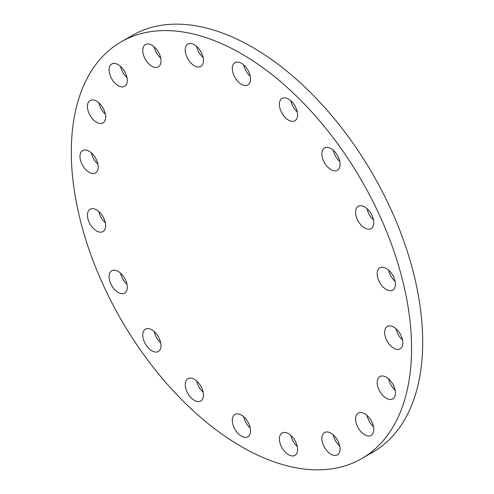 <?xml version="1.0" encoding="UTF-8"?>
<svg xmlns="http://www.w3.org/2000/svg" width="494" height="494" viewBox="0 0 494 494"><rect width="100%" height="100%" fill="white"/><g stroke="black" fill="none" stroke-linecap="round" stroke-linejoin="round"><path stroke-width="0.74" d="M160.698 342.725A12.887 7.441 60 0 1 154.214 331.493M151.886 350.851A12.887 7.441 60 0 1 143.47 339.489A12.887 7.441 60 0 1 145.446 329.165A12.887 7.441 60 0 1 151.886 329.801A12.887 7.441 60 0 1 160.309 341.156A12.887 7.441 60 0 1 158.333 351.487A12.887 7.441 60 0 1 151.886 350.851M126.995 284.353A12.887 7.441 60 0 1 120.511 273.12M118.183 292.473A12.887 7.441 60 0 1 109.767 281.117A12.887 7.441 60 0 1 111.743 270.786A12.887 7.441 60 0 1 118.183 271.428A12.887 7.441 60 0 1 126.606 282.784A12.887 7.441 60 0 1 124.63 293.115A12.887 7.441 60 0 1 118.183 292.473M105.358 222.819A12.887 7.441 60 0 1 98.874 211.593M105.66 225.684A12.887 7.441 60 0 1 102.993 231.581A12.887 7.441 60 0 1 93.057 228.129A12.887 7.441 60 0 1 87.432 215.162A12.887 7.441 60 0 1 90.106 209.258A12.887 7.441 60 0 1 100.035 212.71A12.887 7.441 60 0 1 105.66 225.684M97.905 164.156A12.887 7.441 60 0 1 91.421 152.93M98.207 167.021A12.887 7.441 60 0 1 95.533 172.919A12.887 7.441 60 0 1 85.604 169.467A12.887 7.441 60 0 1 79.979 156.499A12.887 7.441 60 0 1 82.646 150.596A12.887 7.441 60 0 1 92.582 154.048A12.887 7.441 60 0 1 98.207 167.021M105.358 114.108A12.887 7.441 60 0 1 98.874 102.876M105.66 116.967A12.887 7.441 60 0 1 102.993 122.87A12.887 7.441 60 0 1 93.057 119.412A12.887 7.441 60 0 1 87.432 106.445A12.887 7.441 60 0 1 90.106 100.541A12.887 7.441 60 0 1 100.035 103.993A12.887 7.441 60 0 1 105.66 116.967M126.995 77.558A12.887 7.441 60 0 1 120.511 66.332M127.298 80.423A12.887 7.441 60 0 1 124.63 86.327A12.887 7.441 60 0 1 114.701 82.868A12.887 7.441 60 0 1 109.069 69.901A12.887 7.441 60 0 1 111.743 63.998A12.887 7.441 60 0 1 121.672 67.45A12.887 7.441 60 0 1 127.298 80.423M160.698 58.101A12.887 7.441 60 0 1 154.214 46.874M161.001 60.966A12.887 7.441 60 0 1 158.333 66.863A12.887 7.441 60 0 1 148.398 63.411A12.887 7.441 60 0 1 142.772 50.444A12.887 7.441 60 0 1 145.446 44.54A12.887 7.441 60 0 1 155.375 47.992A12.887 7.441 60 0 1 161.001 60.966M203.17 57.637A12.887 7.441 60 0 1 196.68 46.405M194.352 65.758A12.887 7.441 60 0 1 185.935 54.402A12.887 7.441 60 0 1 187.911 44.071A12.887 7.441 60 0 1 194.352 44.713A12.887 7.441 60 0 1 202.775 56.069A12.887 7.441 60 0 1 200.799 66.4A12.887 7.441 60 0 1 194.352 65.758M250.242 76.206A12.887 7.441 60 0 1 243.758 64.973M241.43 84.326A12.887 7.441 60 0 1 233.007 72.97A12.887 7.441 60 0 1 234.983 62.639A12.887 7.441 60 0 1 241.43 63.281A12.887 7.441 60 0 1 249.853 74.637A12.887 7.441 60 0 1 247.877 84.968A12.887 7.441 60 0 1 241.43 84.326M297.32 111.99A12.887 7.441 60 0 1 290.83 100.764M288.508 120.116A12.887 7.441 60 0 1 280.086 108.76A12.887 7.441 60 0 1 282.062 98.43A12.887 7.441 60 0 1 288.508 99.066A12.887 7.441 60 0 1 296.925 110.428A12.887 7.441 60 0 1 294.949 120.752A12.887 7.441 60 0 1 288.508 120.116M339.786 161.495A12.887 7.441 60 0 1 333.302 150.262M340.088 164.36A12.887 7.441 60 0 1 337.414 170.257A12.887 7.441 60 0 1 327.485 166.805A12.887 7.441 60 0 1 321.86 153.832A12.887 7.441 60 0 1 324.527 147.934A12.887 7.441 60 0 1 334.463 151.386A12.887 7.441 60 0 1 340.088 164.36M373.489 219.873A12.887 7.441 60 0 1 367.005 208.641M373.791 222.732A12.887 7.441 60 0 1 371.118 228.636A12.887 7.441 60 0 1 361.188 225.178A12.887 7.441 60 0 1 355.563 212.21A12.887 7.441 60 0 1 358.23 206.307A12.887 7.441 60 0 1 368.16 209.759A12.887 7.441 60 0 1 373.791 222.732M395.126 281.401A12.887 7.441 60 0 1 388.642 270.169M395.428 284.26A12.887 7.441 60 0 1 392.755 290.163A12.887 7.441 60 0 1 382.825 286.711A12.887 7.441 60 0 1 377.2 273.738A12.887 7.441 60 0 1 379.867 267.841A12.887 7.441 60 0 1 389.803 271.292A12.887 7.441 60 0 1 395.428 284.26M402.579 340.063A12.887 7.441 60 0 1 396.095 328.831M402.882 342.922A12.887 7.441 60 0 1 400.214 348.826A12.887 7.441 60 0 1 390.279 345.374A12.887 7.441 60 0 1 384.653 332.4A12.887 7.441 60 0 1 387.327 326.503A12.887 7.441 60 0 1 397.256 329.955A12.887 7.441 60 0 1 402.882 342.922M395.126 390.118A12.887 7.441 60 0 1 388.642 378.886M395.428 392.977A12.887 7.441 60 0 1 392.755 398.88A12.887 7.441 60 0 1 382.825 395.428A12.887 7.441 60 0 1 377.2 382.455A12.887 7.441 60 0 1 379.867 376.551A12.887 7.441 60 0 1 389.803 380.01A12.887 7.441 60 0 1 395.428 392.977M373.489 426.662A12.887 7.441 60 0 1 367.005 415.429M364.677 434.782A12.887 7.441 60 0 1 356.254 423.426A12.887 7.441 60 0 1 358.23 413.095A12.887 7.441 60 0 1 364.677 413.737A12.887 7.441 60 0 1 373.094 425.093A12.887 7.441 60 0 1 371.118 435.424A12.887 7.441 60 0 1 364.677 434.782M339.786 446.119A12.887 7.441 60 0 1 333.302 434.887M330.974 454.245A12.887 7.441 60 0 1 322.551 442.883A12.887 7.441 60 0 1 324.527 432.559A12.887 7.441 60 0 1 330.974 433.195A12.887 7.441 60 0 1 339.39 444.551A12.887 7.441 60 0 1 337.414 454.881A12.887 7.441 60 0 1 330.974 454.245M297.32 446.588A12.887 7.441 60 0 1 290.83 435.356M288.508 454.708A12.887 7.441 60 0 1 280.086 443.353A12.887 7.441 60 0 1 282.062 433.022A12.887 7.441 60 0 1 288.508 433.664A12.887 7.441 60 0 1 296.925 445.02A12.887 7.441 60 0 1 294.949 455.351A12.887 7.441 60 0 1 288.508 454.708M203.17 392.23A12.887 7.441 60 0 1 196.68 380.998M194.352 400.356A12.887 7.441 60 0 1 185.935 388.994A12.887 7.441 60 0 1 187.911 378.67A12.887 7.441 60 0 1 194.352 379.306A12.887 7.441 60 0 1 202.775 390.661A12.887 7.441 60 0 1 200.799 400.992A12.887 7.441 60 0 1 194.352 400.356M250.242 428.02A12.887 7.441 60 0 1 243.758 416.788M241.43 436.14A12.887 7.441 60 0 1 233.007 424.784A12.887 7.441 60 0 1 234.983 414.454A12.887 7.441 60 0 1 241.43 415.096A12.887 7.441 60 0 1 249.853 426.452A12.887 7.441 60 0 1 247.877 436.782A12.887 7.441 60 0 1 241.43 436.14M241.43 53.766A240.603 138.913 60 0 1 398.609 265.784A240.603 138.913 60 0 1 361.731 458.58A240.603 138.913 60 0 1 241.43 446.662A240.603 138.913 60 0 1 84.252 234.644A240.603 138.913 60 0 1 121.129 41.848A240.603 138.913 60 0 1 241.43 53.766M121.129 41.848L132.269 35.42A240.603 138.913 60 0 1 252.57 47.338A240.603 138.913 60 0 1 409.748 259.356A240.603 138.913 60 0 1 372.871 452.152L361.731 458.58"/></g></svg>

